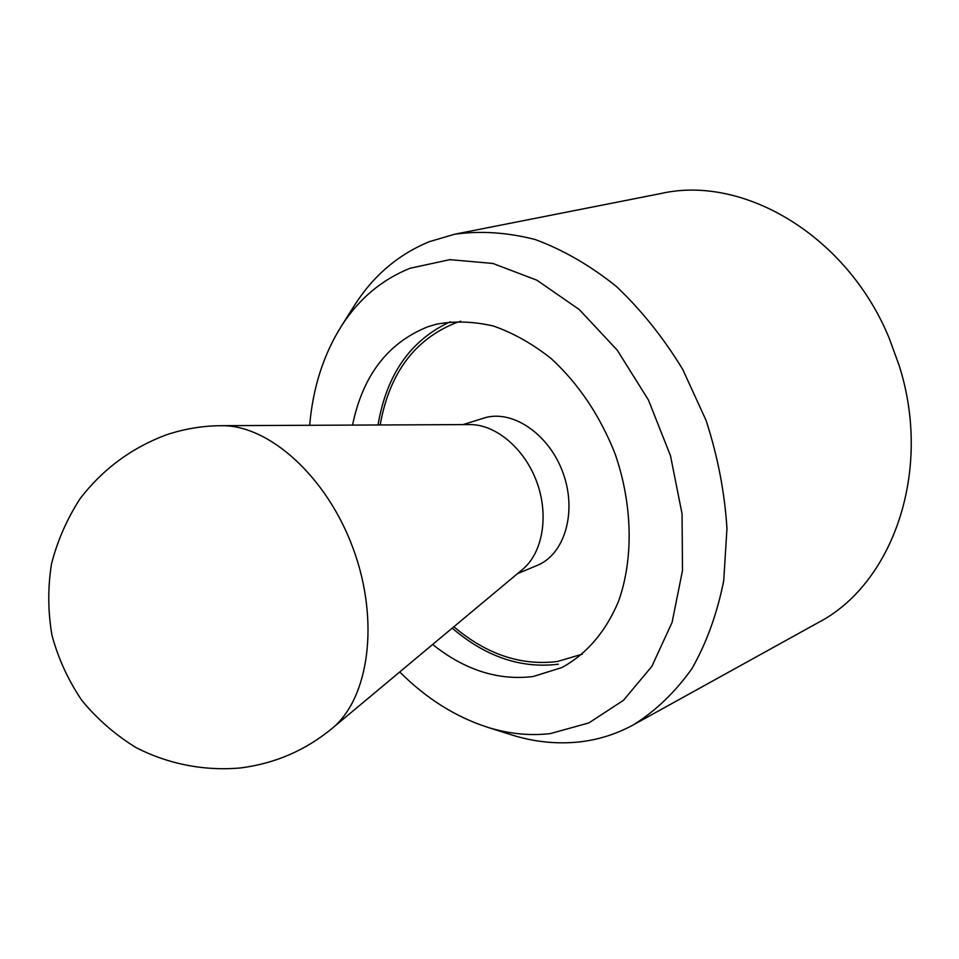 <?xml version="1.0" encoding="UTF-8"?>
<svg xmlns="http://www.w3.org/2000/svg" width="959" height="959" viewBox="0 0 959 959"><rect width="100%" height="100%" fill="white"/><g stroke="black" fill="none" stroke-linecap="round" stroke-linejoin="round"><path stroke-width="1.44" d="M432.641 644.484C464.779 670.101 498.296 680.77 533.168 676.515L561.818 667.572C586.249 654.398 606.1 631.49 618.699 600.837C633.683 558.354 632.628 504.278 615.007 453.595C599.866 415.487 578.589 383.816 551.185 358.582C532.593 343.861 513.377 333.025 493.525 326.06C473.746 321.445 454.722 320.821 436.465 324.202L427.738 326.815C387.784 342.878 362.718 375.64 352.552 425.101M508.785 734.007L512.262 735.109C534.798 742.05 557.275 744.304 579.68 741.894C598.632 739.749 616.649 734.007 633.731 724.656C655.824 710.739 675.22 692.086 691.907 668.699C706.615 642.818 717.212 613.472 723.733 580.651L726.958 528.613C724.692 492.339 717.728 456.244 706.052 420.354L682.748 369.443C663.472 337.772 641.319 310.081 616.289 286.369C590.157 265.463 563.137 249.843 535.218 239.534C507.383 232.39 480.543 230.628 454.686 234.224L429.284 241.692C398.584 254.363 373.842 275.293 355.046 304.494L353.104 307.575M399.711 671.971C426.527 698.727 456.064 717.248 488.335 727.509C509.145 733.911 529.836 735.937 550.382 733.599L588.934 722.894L623.47 700.31L651.856 666.373L672.079 622.403L682.496 570.569L682.053 513.832L670.485 455.717L648.416 399.975L617.296 350.227L579.26 309.541L536.884 280.196L492.878 263.449L449.855 259.649L410.08 268.268C381.814 279.62 359.002 298.776 341.644 325.712C323.579 354.351 312.922 387.544 309.661 425.293M633.731 724.656L818.051 622.691C892.589 584.247 933.011 471.277 899.134 365.427L889.101 337.952C846.809 235.171 743.117 174.826 661.338 193.442L454.686 234.224M450.286 321.78C410.656 340.025 386.573 374.418 378.038 424.981M452.216 628.145C485.674 656.771 521.061 668.795 558.378 664.215M380.184 424.969C389.282 373.542 414.48 339.498 455.753 322.847L460.835 321.241M582.365 654.146L557.563 661.47C521.193 666.014 486.633 654.446 453.859 626.766M221.061 425.688L469.562 424.573C495.623 424.178 524.633 448.488 536.848 482.125C549.183 515.714 542.662 553.007 522.475 569.49L331.706 728.744C368.987 698.739 379.908 621.384 353.368 549.111C327.103 476.743 268.904 424.621 221.061 425.688C202.181 425.832 183.744 428.949 165.763 435.038C131.395 448.045 102.925 469.143 80.328 498.32C67.142 518.603 57.528 540.456 51.498 563.892C47.71 587.783 47.878 611.65 52.002 635.469C58.355 658.797 68.329 680.47 81.899 700.478C97.303 719.13 115.296 734.798 135.89 747.505C168.137 764.119 204.291 771.156 240.349 767.967C274.706 763.616 305.154 750.549 331.706 728.744M517.488 573.65L537.256 565.39C564.659 554.398 577.246 512.022 563.125 473.183C549.339 434.211 512.597 409.241 484.343 417.932L463.065 424.597M488.335 727.509L512.262 735.109M341.644 325.712L355.046 304.494"/></g></svg>
